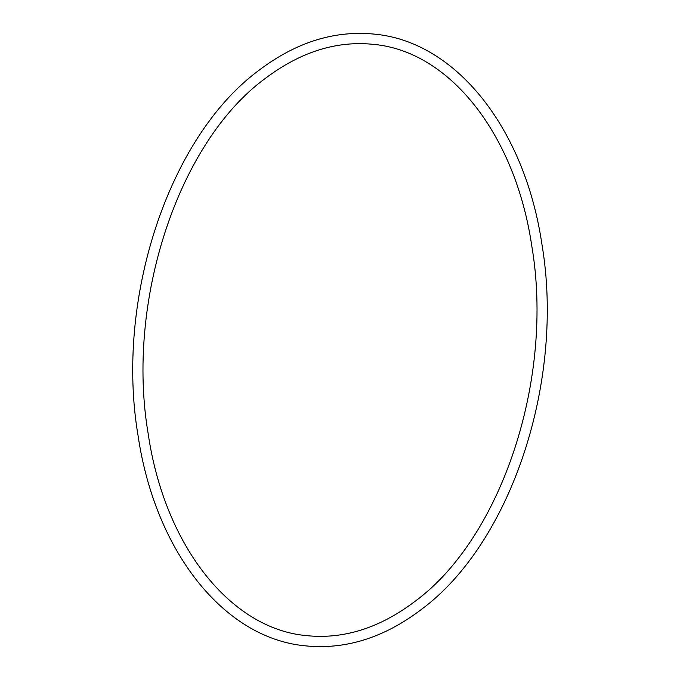 <?xml version="1.0" encoding="UTF-8"?>
<svg xmlns="http://www.w3.org/2000/svg" width="680" height="680" viewBox="0 0 680 680"><rect width="100%" height="100%" fill="white"/><g stroke="black" fill="none" stroke-linecap="round" stroke-linejoin="round"><path stroke-width="0.51" stroke-dasharray="3.4 2.55" d=""/><path stroke-width="1.02" d="M421.26 609.527C511.589 542.971 565.063 380.01 541.892 244.086C524.968 129.336 456.9 42.296 375.402 34.23C335.01 29.98 296.123 42.066 258.74 70.474C168.317 137.088 114.844 300.322 138.176 436.322C155.193 550.876 223.21 637.712 304.598 645.77C344.99 650.02 383.877 637.933 421.26 609.527M265.013 78.633C300.492 51.782 336.889 40.383 374.221 44.447C449.625 51.569 515.262 134.121 531.735 245.684C554.498 378.105 501.763 537.769 414.995 601.366C379.508 628.218 343.111 639.616 305.779 635.553C230.375 628.431 164.738 545.879 148.266 434.316C125.502 301.894 178.237 142.231 265.013 78.633"/></g></svg>
